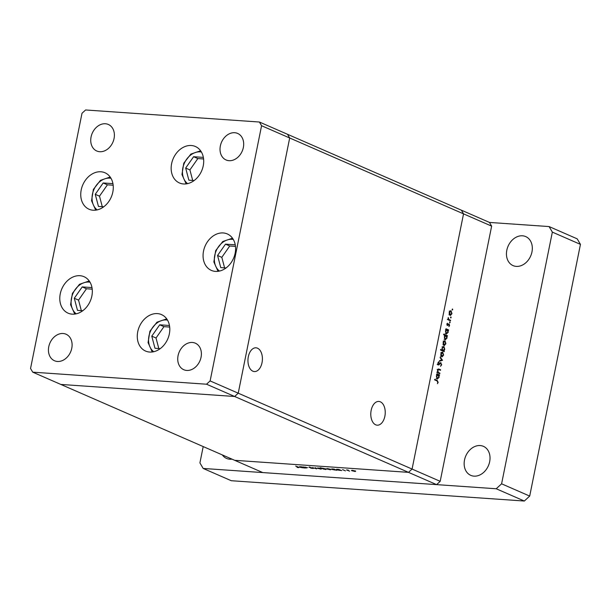 <?xml version="1.0" encoding="UTF-8"?>
<svg xmlns="http://www.w3.org/2000/svg" width="611" height="611" viewBox="0 0 611 611"><rect width="100%" height="100%" fill="white"/><g stroke="black" fill="none" stroke-linecap="round" stroke-linejoin="round"><path stroke-width="0.92" d="M79.934 275.706A19.896 15.481 113.6 0 1 84.02 276.699A19.896 15.481 113.6 0 1 91.192 298.611A19.896 15.481 113.6 0 1 72.182 314.161A19.896 15.481 113.6 0 1 68.096 313.168A19.896 15.481 113.6 0 1 60.924 291.256A19.896 15.481 113.6 0 1 79.934 275.706M100.891 171.775A19.896 15.481 113.6 0 1 104.977 172.76A19.896 15.481 113.6 0 1 112.149 194.68A19.896 15.481 113.6 0 1 93.139 210.23A19.896 15.481 113.6 0 1 89.053 209.237A19.896 15.481 113.6 0 1 81.882 187.317A19.896 15.481 113.6 0 1 100.891 171.775M191.312 145.51A19.896 15.481 113.6 0 1 195.39 146.503A19.896 15.481 113.6 0 1 202.569 168.422A19.896 15.481 113.6 0 1 183.552 183.964A19.896 15.481 113.6 0 1 179.474 182.979A19.896 15.481 113.6 0 1 172.294 161.06A19.896 15.481 113.6 0 1 191.312 145.51M223.206 232.944A19.896 15.481 113.6 0 1 227.284 233.937A19.896 15.481 113.6 0 1 234.464 255.849A19.896 15.481 113.6 0 1 215.454 271.399A19.896 15.481 113.6 0 1 211.368 270.406A19.896 15.481 113.6 0 1 204.196 248.494A19.896 15.481 113.6 0 1 223.206 232.944M157.417 313.603A19.896 15.481 113.6 0 1 161.495 314.596A19.896 15.481 113.6 0 1 168.674 336.508A19.896 15.481 113.6 0 1 149.664 352.058A19.896 15.481 113.6 0 1 145.578 351.065A19.896 15.481 113.6 0 1 138.407 329.153A19.896 15.481 113.6 0 1 157.417 313.603M99.746 151.719A14.473 11.258 -66.4 0 0 113.57 140.408A14.473 11.258 -66.4 0 0 108.353 124.476A14.473 11.258 -66.4 0 0 105.382 123.75A14.473 11.258 -66.4 0 0 91.558 135.062A14.473 11.258 -66.4 0 0 96.775 151.001A14.473 11.258 -66.4 0 0 99.746 151.719M192.381 342.466A14.473 11.258 113.6 0 1 195.352 343.191A14.473 11.258 113.6 0 1 200.568 359.131A14.473 11.258 113.6 0 1 186.745 370.434A14.473 11.258 113.6 0 1 183.774 369.716A14.473 11.258 113.6 0 1 178.557 353.777A14.473 11.258 113.6 0 1 192.381 342.466M234.677 132.717A14.473 11.258 113.6 0 1 237.648 133.435A14.473 11.258 113.6 0 1 242.865 149.374A14.473 11.258 113.6 0 1 229.033 160.685A14.473 11.258 113.6 0 1 226.07 159.96A14.473 11.258 113.6 0 1 220.846 144.02A14.473 11.258 113.6 0 1 234.677 132.717M57.449 361.475A14.473 11.258 -66.4 0 0 71.281 350.164A14.473 11.258 -66.4 0 0 66.057 334.225A14.473 11.258 -66.4 0 0 63.093 333.507A14.473 11.258 -66.4 0 0 49.262 344.81A14.473 11.258 -66.4 0 0 54.486 360.75A14.473 11.258 -66.4 0 0 57.449 361.475M32.719 372.16L60.825 384.434L234.647 396.486L408.499 472.356L412.074 469.065L463.535 213.865L491.641 226.131L489.472 222.435L461.366 210.169L463.535 213.865L289.683 137.987L287.514 134.29L461.366 210.169L463.535 213.865L412.074 469.065L408.499 472.356L436.605 484.63L262.783 472.578L234.677 460.312L408.499 472.356L234.677 460.312L60.825 384.434L234.647 396.486L238.229 393.186L289.683 137.987L287.514 134.29L259.408 122.024L85.586 109.972L82.004 113.272L30.55 368.471L32.719 372.16L206.541 384.212L210.123 380.92L261.577 125.721L259.408 122.024M261.577 125.721L289.683 137.987L238.229 393.186L234.647 396.486L206.541 384.212M491.641 226.131L440.187 481.331L210.123 380.92M371.167 410.317A11.899 7.202 -86 0 1 378.835 401.435A11.899 7.202 -86 0 1 384.861 416.297A11.899 7.202 -86 0 1 377.193 425.18A11.899 7.202 -86 0 1 371.167 410.317M262.027 362.682A11.899 7.202 94 0 0 256.001 347.819A11.899 7.202 94 0 0 248.326 356.702A11.899 7.202 94 0 0 254.352 371.564A11.899 7.202 94 0 0 262.027 362.682M306.157 468.133L303.048 466.934L307.57 467.728L305.095 467.186L304.553 467.4L306.157 468.133M305.118 467.071L304.553 467.4M313.58 468.316L310.808 468.194L313.13 468.286L308.945 467.262L309.334 466.98L313.168 468.484M312.756 468.484L313.153 468.163M316.735 468.866L312.328 467.583L315.979 468.545L315.253 467.782L315.742 467.82L316.735 468.866M317.888 467.965L317.796 468.454L317.353 468.072L318.308 467.98L321.592 468.713L321.065 469.179L317.353 468.072M321.592 468.713L321.096 469.049M327.236 468.606L327.137 469.095L326.702 468.721L327.656 468.629L330.941 469.363L330.414 469.828L326.702 468.721M330.941 469.363L330.444 469.699M339.059 469.615L341.679 470.592L336.47 469.737L337.028 469.279L339.09 469.462M336.569 469.263L336.47 469.737L337.028 469.279M351.989 470.325L351.89 470.814L351.455 470.439L352.41 470.34L355.694 471.081L355.167 471.547L351.455 470.439M355.694 471.081L355.197 471.417M349.607 471.142L346.49 469.951L348.278 470.088L347.88 470.355L349.607 471.142M347.354 470.073L347.796 470.019M342.557 469.66L345.421 470.867L342.733 469.668M334.309 469.294L336.905 470.264L331.704 469.408L332.262 468.943L334.339 469.141M331.796 468.927L331.704 469.408L332.262 468.943M323.784 469.172L320.088 467.721L326.366 469.042L325.808 469.508L323.799 469.088M326.366 469.042L325.831 469.378M302.055 467.048L304.675 468.026L299.474 467.178L300.032 466.712L302.086 466.896M299.566 466.697L299.474 467.178L300.032 466.712M298.351 467.484L295.686 466.063L298.596 467.171L298.703 467.644L297.068 467.377L298.351 467.484L298.137 466.972M298.596 467.171L298.703 467.644L298.779 467.255M439.912 373.138L439.805 373.688L437.14 372.527L437.247 371.977L437.728 372.191L437.545 370.258L439.233 369.174L440.592 369.77L440.485 370.319L438.614 369.571L437.858 370.495L438.255 372.32L439.912 373.138L438.461 373.107M438.614 368.998L438.202 369.105M439.233 369.77L437.186 369.472M440.676 362.606L441.692 364.813L440.523 366.325L441.318 364.645L440.943 363.178L438.415 364.981L437.873 363.102L438.82 361.735L438.232 363.324L438.515 364.423L440.875 362.583M440.943 363.178L439.889 363.194M438.194 364.82L439.042 364.882L438.415 364.981M437.927 364.385L439.065 364.225M442.509 360.276L439.416 361.231L439.538 360.635L441.776 360.001L440.134 357.672L440.256 357.076L442.509 360.276L441.134 360.185M441.768 356.793L440.943 355.77L440.852 353.876L441.631 352.371L442.7 352.173L443.609 355.083L442.081 356.877M444.06 345.421L443.242 344.398L443.143 342.504L443.922 340.999L444.991 340.793L445.9 343.703L444.373 345.505M446.343 329.528L445.961 328.764L448.627 329.925L448.512 330.475L448.054 330.268L448.191 332.315L446.336 334.041L445.442 331.101L446.343 329.528M452.14 309.624L452.759 309.67L452.354 310.044L452.56 309.029L452.354 310.044M452.155 309.403L452.423 309.013M450.116 315.383L449.299 314.36L449.2 312.465L449.979 310.953L451.048 310.755L451.957 313.664L450.429 315.467M450.544 317.544L451.162 317.59L450.758 317.964L450.559 317.323L450.964 316.949L450.758 317.964M450.559 317.323L450.826 316.941M450.574 320.279L450.46 320.828L447.802 319.66L448.298 319.286L448.268 317.567L448.78 319.385L450.574 320.279L449.123 320.24M449.559 322.409L450.185 322.455L449.78 322.829L449.574 322.188L449.986 321.814L449.78 322.829M449.574 322.188L449.841 321.798M447.313 325.594L446.84 324.158L447.451 323.181L447.412 325.037L449.077 323.807L449.581 325.449L448.963 326.572L448.978 324.357L447.199 325.533M448.978 324.357L448.153 324.365M445.198 335.34L443.609 334.645L443.716 334.095L447.458 335.729L447.344 336.279L446.885 336.073L447.023 338.12L445.167 339.846L444.273 336.905L445.198 335.34M443.861 350.882L444.243 351.646L440.508 350.019L440.623 349.469L442.181 350.149L442.013 348.094L443.869 346.361L444.77 349.316L443.861 350.882L442.425 350.783L444.357 351.104M437.27 374.543L436.888 373.779L439.546 374.94L439.439 375.49L438.981 375.291L439.118 377.338L437.262 379.064L436.361 376.116L437.27 374.543M437.782 382.18L437.018 380.92L434.589 379.866L434.704 379.316L437.163 380.386L438.156 382.371L437.438 383.662L437.782 382.18M440.187 481.331L436.605 484.63M449.49 314.787L450.231 314.833L451.628 313.527L450.941 311.305L449.261 311.144M450.941 311.305L449.528 312.611L450.467 314.894L449.024 314.795M447.878 319.255L448.298 319.286M448.092 317.964L448.489 317.987M447.863 319.324L448.78 319.385M447.344 319.286L449.138 320.179M447.061 323.616L447.603 323.654M448.191 324.304L448.795 324.349M447.764 324.922L448.283 324.96M445.87 329.245L448.627 329.925M447.191 329.825L445.503 329.734M447.603 330.238L448.054 330.268M445.725 333.446L446.45 333.499L447.871 332.155L447.191 329.894L445.77 331.231L446.672 333.553L445.236 333.453M443.624 334.584L447.458 335.729M446.435 336.042L446.885 336.073M444.556 339.25L445.282 339.304L446.702 337.959L446.022 335.699L444.327 335.531M446.022 335.699L444.602 337.035L445.503 339.357L444.067 339.258M443.433 344.825L444.174 344.879L445.572 343.565L444.884 341.343L443.204 341.182M444.884 341.343L443.471 342.649L444.403 344.932L442.967 344.833M440.523 349.95L442.181 350.149M441.18 350.08L442.081 350.454M441.99 348.224L443.021 350.515L444.441 349.179L443.762 346.911L442.097 346.758M443.762 346.911L442.341 348.247M441.134 356.198L441.883 356.251L443.281 354.938L442.593 352.723L440.905 352.555M442.593 352.723L441.173 354.021L442.112 356.305L440.676 356.205M441.066 360.2L442.494 360.353M441.05 360.253L439.523 360.689M441.287 364.782L441.692 364.813M439.966 363.11L440.714 363.163M438.301 363.996L437.606 364.775M438.202 362.285L438.942 362.331M437.843 363.293L438.232 363.324M437.216 372.152L437.728 372.191M438.072 369.197L440.592 369.77M437.82 369.518L438.614 369.571M437.193 372.252L438.255 372.32M436.819 372.221L438.477 373.038M436.789 374.268L439.546 374.94M438.522 375.261L438.981 375.291M436.644 378.469L437.377 378.515L438.797 377.178L438.11 374.917L436.422 374.749M438.11 374.917L436.689 376.254L437.598 378.576L436.162 378.476M434.604 379.798L436.323 380.615M437.743 382.341L438.156 382.371M354.838 471.402L355.251 471.05L352.738 470.485L352.348 470.844L354.838 471.402L355.274 470.913M352.761 470.371L352.348 470.844M339.464 470.34L339.899 469.981L337.364 469.416L336.928 469.775L339.464 470.34L339.93 469.828M337.387 469.309L336.928 469.775M334.691 470.004L335.134 469.653L332.155 469.439L334.691 470.004L335.164 469.5M332.613 468.981L332.155 469.439M330.085 469.683L330.498 469.332L327.985 468.767L327.595 469.133L330.085 469.683L330.52 469.202M328.008 468.66L327.595 469.133M322.936 468.805L325.472 469.37L325.915 469.011L323.379 468.446L322.936 468.805L323.402 468.339M325.938 468.881L325.472 469.37M320.737 469.042L321.149 468.683L318.637 468.118L318.247 468.484L320.737 469.042L321.172 468.553M318.659 468.011L318.247 468.484M316.055 468.148L315.979 468.545M302.46 467.774L302.903 467.415L299.925 467.209L302.46 467.774L302.934 467.262M300.383 466.743L299.925 467.209M480.17 445.556A15.825 12.319 113.6 0 1 483.423 446.343A15.825 12.319 113.6 0 1 489.128 463.772A15.825 12.319 113.6 0 1 474.006 476.145A15.825 12.319 113.6 0 1 470.76 475.35A15.825 12.319 113.6 0 1 465.047 457.922A15.825 12.319 113.6 0 1 480.17 445.556M231.981 459.136A15.825 12.319 113.6 0 1 229.789 459.212A15.825 12.319 113.6 0 1 226.544 458.426A15.825 12.319 113.6 0 1 222.32 454.912M522.466 235.8A15.825 12.319 113.6 0 1 525.712 236.587A15.825 12.319 113.6 0 1 531.425 254.023A15.825 12.319 113.6 0 1 516.295 266.388A15.825 12.319 113.6 0 1 513.049 265.602A15.825 12.319 113.6 0 1 507.344 248.165A15.825 12.319 113.6 0 1 522.466 235.8M489.472 222.435L549.09 226.566L577.196 238.84L580.45 244.377L529.699 496.079L524.33 501.028L231.271 480.712L203.165 468.446L199.912 462.901L203.203 446.572M549.09 226.566L552.344 232.111L501.593 483.813L496.224 488.762L203.165 468.446M529.699 496.079L501.593 483.813M580.45 244.377L552.344 232.111M524.33 501.028L496.224 488.762M91.978 287.582L82.225 286.91L74.29 298.252L77.498 310.373L82.768 310.732M92.208 289.156L86.472 288.759L78.544 300.108L74.29 298.252M86.472 288.759L82.225 286.91M78.544 300.108L81.324 310.632M112.936 183.644L103.183 182.972L95.247 194.313L98.455 206.434L103.725 206.801M113.165 185.225L107.429 184.828L99.501 196.169L95.247 194.313M107.429 184.828L103.183 182.972M99.501 196.169L102.281 206.701M203.356 157.386L193.603 156.714L185.668 168.056L188.868 180.176L194.138 180.543M203.585 158.967L197.849 158.562L189.914 169.911L185.668 168.056M197.849 158.562L193.603 156.714M189.914 169.911L192.694 180.444M235.25 244.82L225.497 244.148L217.562 255.49L220.77 267.61L226.039 267.977M235.479 246.393L229.744 245.996L221.816 257.346L217.562 255.49M229.744 245.996L225.497 244.148M221.816 257.346L224.596 267.87M169.461 325.48L159.708 324.808L151.772 336.149L154.973 348.27L160.25 348.637M169.69 327.053L163.954 326.656L156.019 338.005L151.772 336.149M163.954 326.656L159.708 324.808M156.019 338.005L158.807 348.537M448.237 319.782L449.681 319.889M439.21 364.057L439.737 364.095M437.514 372.618L438.95 372.718M435.727 380.286L437.163 380.386M90.031 282.213A17.543 13.656 -66.4 0 0 88.847 282.068A17.543 13.656 -66.4 0 0 72.625 294.258A17.543 13.656 -66.4 0 0 76.23 313.833M110.988 178.282A17.543 13.656 -66.4 0 0 109.804 178.129A17.543 13.656 -66.4 0 0 93.582 190.327A17.543 13.656 -66.4 0 0 97.187 209.894M201.409 152.017A17.543 13.656 -66.4 0 0 200.217 151.872A17.543 13.656 -66.4 0 0 183.995 164.061A17.543 13.656 -66.4 0 0 187.608 183.636M233.303 239.451A17.543 13.656 -66.4 0 0 232.119 239.306A17.543 13.656 -66.4 0 0 215.897 251.495A17.543 13.656 -66.4 0 0 219.502 271.07M167.513 320.111A17.543 13.656 -66.4 0 0 166.329 319.965A17.543 13.656 -66.4 0 0 150.1 332.155A17.543 13.656 -66.4 0 0 153.712 351.73M448.886 324.334L447.451 324.235M440.829 363.148L439.393 363.049M438.622 364.454L437.186 364.355M89.221 280.961L79.499 284.283L72.419 293.349L70.586 304.698L74.763 314.092M110.179 177.03L100.456 180.344L93.376 189.41L91.543 200.759L95.721 210.153M200.599 150.764L190.869 154.087L183.796 163.152L181.956 174.502L186.141 183.896M232.493 238.198L222.771 241.521L215.691 250.586L213.858 261.936L218.035 271.33M166.704 318.858L156.974 322.18L149.901 331.246L148.068 342.595L152.246 351.989"/></g></svg>
